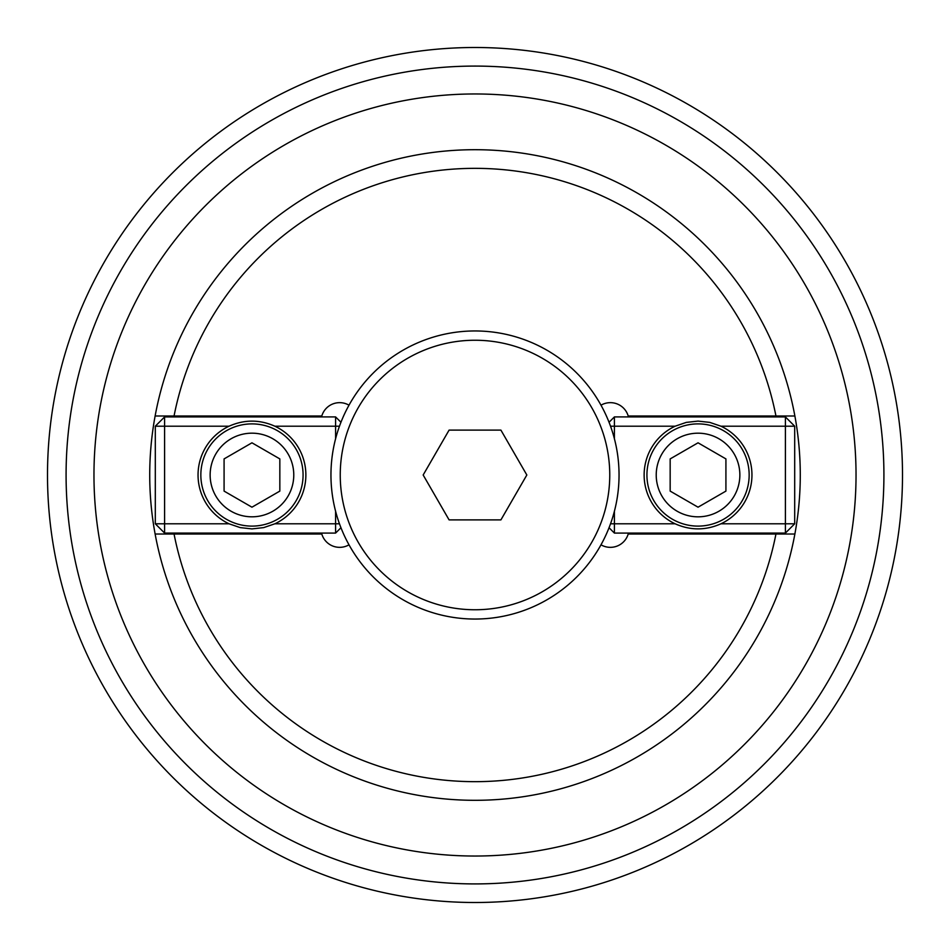 <?xml version="1.0" encoding="UTF-8"?>
<svg xmlns="http://www.w3.org/2000/svg" width="950" height="950" viewBox="0 0 950 950"><rect width="100%" height="100%" fill="white"/><g stroke="black" fill="none" stroke-linecap="round" stroke-linejoin="round"><path stroke-width="1.43" d="M601.006 405.187A18.584 18.584 0 0 1 628.199 415.993L794.877 415.993A325.268 325.268 0 0 1 794.877 534.019L628.199 534.019A18.584 18.584 0 0 1 601.006 544.813M794.877 534.019L775.948 534.019A306.684 306.684 0 0 1 174.052 534.019L155.123 534.019A325.268 325.268 0 0 0 794.877 534.019M348.994 544.813A18.584 18.584 0 0 1 321.801 534.019L155.123 534.019A325.268 325.268 0 0 1 155.123 415.993L174.052 415.993A306.684 306.684 0 0 1 775.948 415.993L794.877 415.993A325.268 325.268 0 0 0 155.123 415.993L321.801 415.993A18.584 18.584 0 0 1 348.994 405.187M902.5 475A427.5 427.5 0 0 0 475 47.5A427.5 427.5 0 0 0 47.5 475A427.5 427.5 0 0 0 475 902.5A427.5 427.5 0 0 0 902.5 475A427.5 427.5 0 0 0 475 47.5A427.5 427.5 0 0 0 47.5 475A427.5 427.5 0 0 0 475 902.5A427.5 427.5 0 0 0 902.5 475M224.081 458.909L251.952 442.807L279.834 458.909L279.834 491.103L251.952 507.193L224.081 491.103L224.081 458.909M251.952 433.176A41.824 41.824 0 0 1 288.171 495.912A41.824 41.824 0 0 1 215.745 495.912A41.824 41.824 0 0 1 251.952 433.176M251.952 423.89A51.11 51.11 0 0 0 200.842 475A51.11 51.11 0 0 0 251.952 526.11A51.11 51.11 0 0 0 303.074 475A51.11 51.11 0 0 0 251.952 423.89M339.471 426.206L335.599 426.206L335.599 416.919L340.955 422.263M340.955 527.737L335.599 533.081L335.599 523.794L339.471 523.794M164.599 416.919L164.599 426.206L155.301 426.206L164.599 416.919L335.599 416.919M155.301 523.794L164.599 523.794L164.599 533.081L155.301 523.794L155.301 426.206M335.599 511.29L335.599 523.794L274.871 523.794L263.696 527.606L251.952 528.901L240.219 527.606L229.045 523.794L164.599 523.794L164.599 426.206L229.045 426.206C244.316 419.437 259.599 419.437 274.871 426.206L335.599 426.206L335.599 438.71M164.599 533.081L335.599 533.081M229.045 523.794A53.901 53.901 0 0 1 229.045 426.206M274.871 426.206A53.901 53.901 0 0 1 274.871 523.794M725.919 491.103L698.048 507.193L670.166 491.103L670.166 458.909L698.048 442.807L725.919 458.909L725.919 491.103M698.048 516.824A41.824 41.824 0 0 1 661.829 454.088A41.824 41.824 0 0 1 734.255 454.088A41.824 41.824 0 0 1 698.048 516.824M698.048 526.11A51.11 51.11 0 0 0 749.158 475A51.11 51.11 0 0 0 698.048 423.89A51.11 51.11 0 0 0 646.926 475A51.11 51.11 0 0 0 698.048 526.11M610.529 523.794L614.401 523.794L614.401 533.081L609.045 527.737M609.045 422.263L614.401 416.919L614.401 426.206L610.529 426.206M785.401 533.081L785.401 523.794L794.699 523.794L785.401 533.081L614.401 533.081M794.699 426.206L785.401 426.206L785.401 416.919L794.699 426.206L794.699 523.794M614.401 438.71L614.401 426.206L675.129 426.206L686.304 422.394L698.048 421.099L709.781 422.394L720.955 426.206L785.401 426.206L785.401 523.794L720.955 523.794C705.684 530.563 690.401 530.563 675.129 523.794L614.401 523.794L614.401 511.29M785.401 416.919L614.401 416.919M720.955 426.206A53.901 53.901 0 0 1 720.955 523.794M675.129 523.794A53.901 53.901 0 0 1 675.129 426.206M500.911 519.888L449.089 519.888L423.166 475L449.089 430.113L500.911 430.113L526.834 475L500.911 519.888M475 619.044A144.044 144.044 0 0 0 619.044 475A144.044 144.044 0 0 0 475 330.956A144.044 144.044 0 0 0 330.956 475A144.044 144.044 0 0 0 475 619.044M475 609.758A134.757 134.757 0 0 0 609.758 475A134.757 134.757 0 0 0 475 340.242A134.757 134.757 0 0 0 340.242 475A134.757 134.757 0 0 0 475 609.758M475 856.033A381.033 381.033 0 0 0 856.033 475A381.033 381.033 0 0 0 475 93.967A381.033 381.033 0 0 0 93.967 475A381.033 381.033 0 0 0 475 856.033M475 883.916A408.916 408.916 0 0 0 883.916 475A408.916 408.916 0 0 0 475 66.084A408.916 408.916 0 0 0 66.084 475A408.916 408.916 0 0 0 475 883.916"/></g></svg>
